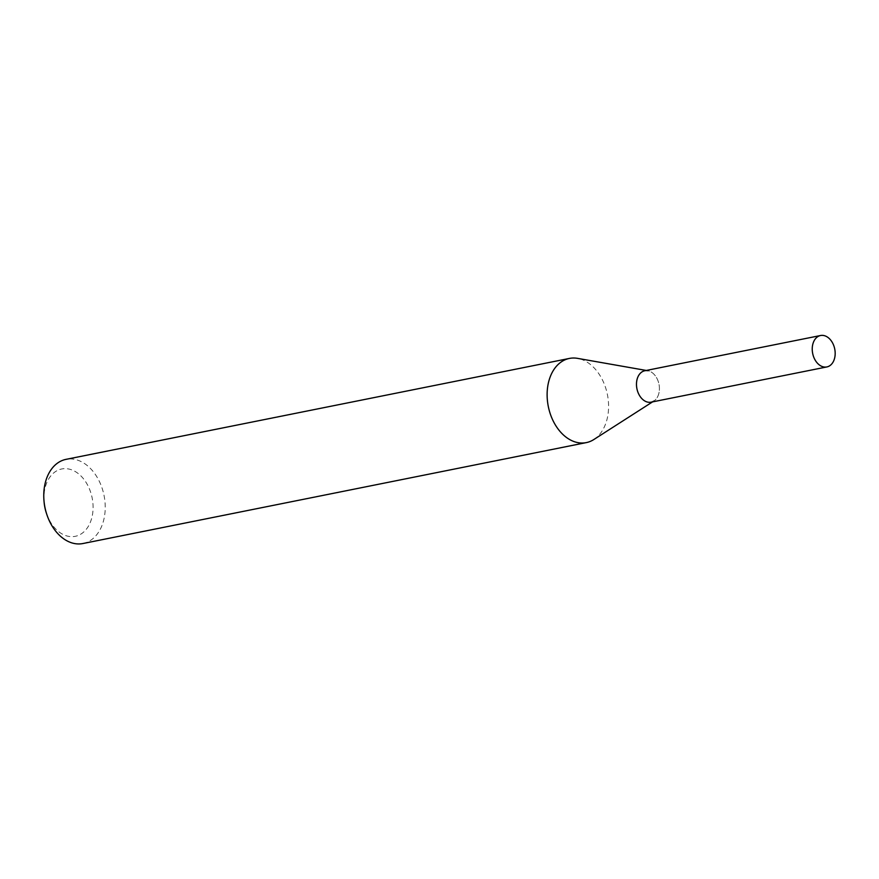 <?xml version="1.0" encoding="UTF-8"?>
<svg xmlns="http://www.w3.org/2000/svg" width="879" height="879" viewBox="0 0 879 879"><rect width="100%" height="100%" fill="white"/><g stroke="black" fill="none" stroke-linecap="round" stroke-linejoin="round"><path stroke-width="0.66" stroke-dasharray="4.39 3.3" d="M593.797 439.555A42.928 30.139 78.7 0 0 607.411 394.594A42.928 30.139 78.7 0 0 577.525 358.357M82.934 543.53A42.928 30.139 78.7 0 0 104.887 500.953A42.928 30.139 78.7 0 0 73.836 459.223A42.928 30.139 78.7 0 0 66.057 459.343M46.301 512.907A34.347 24.118 78.7 0 0 75.858 536.19A34.347 24.118 78.7 0 0 92.767 501.81A34.347 24.118 78.7 0 0 67.969 468.87A34.347 24.118 78.7 0 0 44.06 501.733M652.581 401.879L653.899 401.033A16.031 11.251 78.7 0 0 658.986 384.255A16.031 11.251 78.7 0 0 647.823 370.729A16.031 11.251 78.7 0 0 647.702 370.707A16.031 11.251 78.7 0 0 644.801 370.751M651.097 402.175A16.031 11.251 78.7 0 0 659.294 386.288A16.031 11.251 78.7 0 0 647.702 370.707M647.823 370.729L646.285 370.455"/><path stroke-width="1.32" d="M646.285 370.455L577.525 358.357A42.928 30.139 78.7 0 0 577.184 358.302A42.928 30.139 78.7 0 0 569.416 358.423A42.928 30.139 78.7 0 0 548.298 406.45A42.928 30.139 78.7 0 0 586.293 442.609A42.928 30.139 78.7 0 0 593.797 439.555L652.581 401.879M569.416 358.423L66.057 459.343A42.928 30.139 78.7 0 0 43.95 500.294A42.928 30.139 78.7 0 0 46.752 514.27A42.928 30.139 78.7 0 0 82.934 543.53L586.293 442.609M43.95 500.294L44.06 501.733A34.347 24.118 78.7 0 0 46.301 512.907L46.752 514.27M647.702 370.707A16.031 11.251 78.7 0 0 636.934 388.76A16.031 11.251 78.7 0 0 653.899 401.033M820.557 335.514L644.801 370.751A16.031 11.251 78.7 0 0 636.912 388.683A16.031 11.251 78.7 0 0 651.097 402.175L826.853 366.939A16.031 11.251 78.7 0 0 835.05 351.04A16.031 11.251 78.7 0 0 823.458 335.47A16.031 11.251 78.7 0 0 820.557 335.514A16.031 11.251 78.7 0 0 812.361 351.413A16.031 11.251 78.7 0 0 823.953 366.993A16.031 11.251 78.7 0 0 826.853 366.939"/></g></svg>
